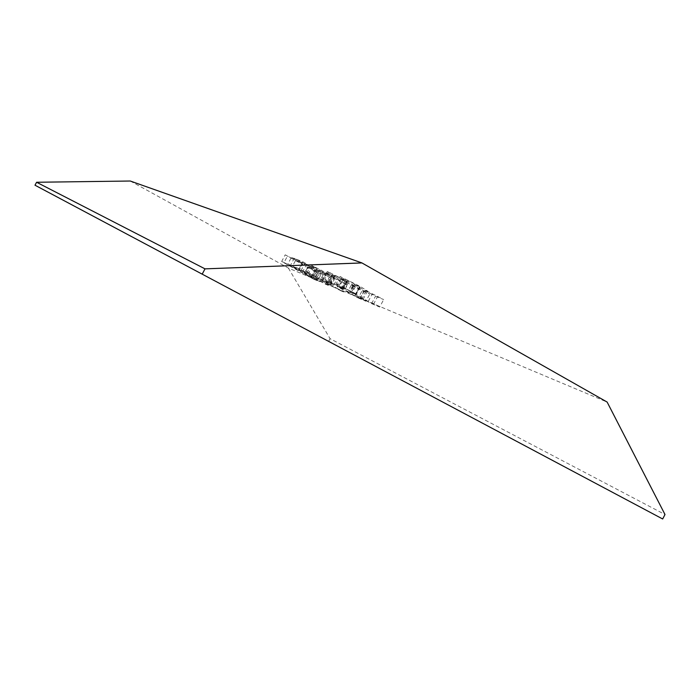 <?xml version="1.0" encoding="UTF-8"?>
<svg xmlns="http://www.w3.org/2000/svg" width="700" height="700" viewBox="0 0 700 700"><rect width="100%" height="100%" fill="white"/><g stroke="black" fill="none" stroke-linecap="round" stroke-linejoin="round"><path stroke-width="0.53" stroke-dasharray="3.5 2.62" d="M296.257 259.192L331.896 278.582L304.789 263.524L308.858 265.142L302.811 261.783L296.257 259.192L292.618 266.026L325.64 284.261L329.227 277.506M326.384 272.659L337.558 278.023L326.384 272.659L322.613 279.764L328.326 282.922L332.089 275.835M353.973 284.559L375.515 296.257L383.67 299.556L364.814 290.01L367.526 291.007L359.713 286.151L340.051 276.5L345.476 280.035L348.933 281.409L348.058 280.543L360.15 287.131L353.973 284.559L350.053 291.961L371.613 303.634L375.515 296.257M130.261 181.02L288.374 268.056L607.128 402.062M341.005 279.379L362.066 290.806L369.819 293.947L351.523 284.672L354.078 285.609L346.334 280.822L327.311 271.46L332.71 274.96L335.991 276.264L335.072 275.398L346.894 281.838L341.005 279.379L337.172 286.589L358.251 297.999L362.066 290.806M316.75 269.377L347.358 284.979L320.994 270.095L309.925 264.591L316.916 268.476L310.651 265.991L316.75 269.377L313.075 276.29L340.725 290.727L344.409 283.78M285.206 254.835L317.546 272.773L323.12 274.873L294.201 258.379L291.445 257.294L302.715 264.031L285.206 254.835L281.654 261.502L314.037 279.37L317.546 272.773M288.374 268.056L330.067 338.669L665 514.526M330.067 338.669L328.641 341.338L662.673 518.98M328.641 341.338L35 185.211M371.613 303.634L379.697 307.046L383.67 299.556M379.697 307.046L373.783 303.765L377.764 296.266M373.783 303.765L368.244 301.438L372.181 294.009M368.244 301.438L360.876 297.439L364.814 290.01M360.876 297.439L362.294 298.078L366.24 290.631M362.294 298.078L355.705 293.703L359.713 286.151M355.705 293.703L337.444 284.384L341.425 276.876M337.444 284.384L336.088 283.964L341.547 287.438L345.476 280.035M341.547 287.438L344.977 288.855L348.933 281.409M344.977 288.855L343.507 287.858L344.076 288.033L348.058 280.543M344.076 288.033L352.371 292.285L356.361 284.777M352.371 292.285L356.186 294.604L355.67 294.446L359.634 286.983M355.67 294.446L351.382 292.346L355.329 284.9M351.382 292.346L350.053 291.961M358.251 297.999L365.951 301.245L369.819 293.947M365.951 301.245L360.15 298.034L364.026 290.719M360.15 298.034L354.874 295.82L358.715 288.575M354.874 295.82L347.672 291.918L351.523 284.672M347.672 291.918L349.029 292.53L352.887 285.267M349.029 292.53L342.422 288.181L346.334 280.822M342.422 288.181L324.695 279.125L328.58 271.81M324.695 279.125L328.869 282.179L332.71 274.96M328.869 282.179L332.132 283.535L335.991 276.264M332.132 283.535L330.662 282.537L331.188 282.704L335.072 275.398M331.188 282.704L339.246 286.834L343.14 279.51M339.246 286.834L343.026 289.126L342.554 288.977L346.412 281.697M342.554 288.977L338.398 286.939L342.248 279.685M338.398 286.939L337.172 286.589M328.326 282.922L333.751 285.189L337.558 278.023M333.751 285.189L327.985 281.995L331.8 274.811M327.985 281.995L322.613 279.764M340.725 290.727L343.648 291.961L347.358 284.979M343.648 291.961L321.562 279.755L325.308 272.711M321.562 279.755L322.928 280.324L326.681 273.262M322.928 280.324L317.231 277.165L320.994 270.095M317.231 277.165L315.875 276.605L319.629 269.553M315.875 276.605L308.84 272.72L312.602 265.65M308.84 272.72L306.189 271.626L309.925 264.591M306.189 271.626L313.189 275.494L316.916 268.476M313.189 275.494L306.967 272.912L310.651 265.991M306.967 272.912L313.075 276.29M315.543 277.252L330.339 284.97L315.543 277.252L319.244 270.296L334.04 278.005L319.244 270.296M318.85 278.626L322.569 271.626M330.339 284.97L334.04 278.005M325.64 284.261L328.291 285.373L331.896 278.582M328.291 285.373L301.14 270.384L304.789 263.524M301.14 270.384L305.174 272.055L308.858 265.142M305.174 272.055L299.119 268.713L302.811 261.783M299.119 268.713L292.618 266.026M314.037 279.37L319.559 281.566L313.574 277.961L317.152 271.224M313.574 277.961L302.444 272.178L306.023 265.457M302.444 272.178L290.579 265.186L294.201 258.379M290.579 265.186L287.84 264.058L291.445 257.294M287.84 264.058L299.154 270.716L302.715 264.031M299.154 270.716L298.314 270.366L301.866 263.69M298.314 270.366L284.043 262.491L287.613 255.789M284.043 262.491L281.654 261.502M311.649 277.611L304.15 273.586L313.058 278.145L311.649 277.611L315.184 270.953L307.694 266.928L315.184 270.953M310.791 277.244L314.317 270.602M304.15 273.586L307.694 266.928M311.089 276.938L314.659 270.235M305.121 273.989L308.674 267.312M316.995 280.613L320.521 273.971M367.526 291.007L363.554 298.489M340.051 276.5L336.088 283.964M347.48 280.385L343.507 287.858M360.15 287.131L356.186 294.604M354.078 285.609L350.201 292.906M327.311 271.46L323.435 278.74M334.53 275.249L330.662 282.537M346.894 281.838L343.026 289.126M323.12 274.873L319.559 281.566M316.619 271.46L313.058 278.145"/><path stroke-width="1.05" d="M361.909 262.929L607.128 402.062L665 514.526L662.673 518.98L202.186 274.155L205.013 268.861L361.909 262.929L130.261 181.02L36.593 182.263L205.013 268.861M202.186 274.155L35 185.211L36.593 182.263"/></g></svg>
